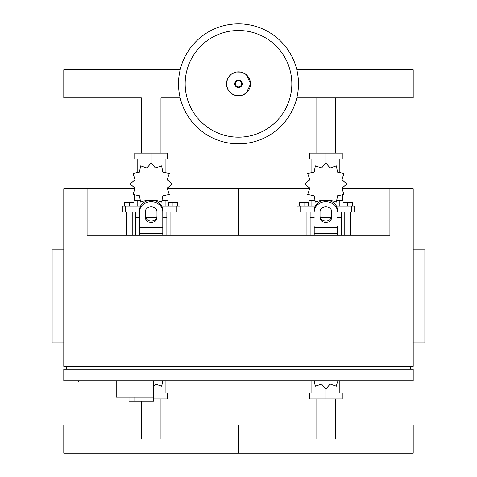 <?xml version="1.0" encoding="UTF-8"?>
<svg xmlns="http://www.w3.org/2000/svg" width="477" height="477" viewBox="0 0 477 477"><rect width="100%" height="100%" fill="white"/><g stroke="black" fill="none" stroke-linecap="round" stroke-linejoin="round"><path stroke-width="0.72" d="M116.203 380.849L116.203 393.078L167.534 393.078L167.534 398.903L153.475 398.903M153.475 380.849L153.475 401.229L153.141 401.229L153.141 397.156L116.203 397.156L116.203 393.078L153.475 393.078M134.836 397.156L134.836 401.229L153.141 401.229M116.203 397.156L129.011 397.156L129.011 401.229L134.836 401.229M78.347 380.849L78.347 382.011L92.908 382.011L92.908 380.849M389.918 188.665L413.213 188.665L413.213 366.288L63.787 366.288L63.787 188.665L87.082 188.665L87.082 235.25L389.918 235.25L389.918 188.665L342.164 188.665M63.787 249.811L52.136 249.811L52.136 342.993L63.787 342.993M413.213 249.811L424.864 249.811L424.864 342.993L413.213 342.993M63.787 380.849L413.213 380.849L413.213 369.198L63.787 369.198L63.787 380.849M66.697 369.198L66.697 366.288M410.303 369.198L410.303 366.288M335.671 97.898L335.671 153.141M316.042 97.898L316.042 153.141M180.187 97.898L160.958 97.898L160.958 153.141M180.187 69.773L63.787 69.773L63.787 97.898L141.329 97.898L141.329 153.141M316.042 439.084L316.042 398.903M335.671 439.084L335.671 398.903M141.329 439.084L141.329 401.229M160.958 439.084L160.958 398.903M298.483 83.833A59.983 59.983 0 0 1 238.5 143.821A59.983 59.983 0 0 1 178.517 83.833A59.983 59.983 0 0 1 238.5 23.85A59.983 59.983 0 0 1 298.483 83.833A59.983 59.983 0 0 0 238.5 23.85A59.983 59.983 0 0 0 178.517 83.833M238.5 30.51A53.329 53.329 0 0 1 291.829 83.833A53.329 53.329 0 0 1 238.5 137.161A53.329 53.329 0 0 1 185.171 83.833A53.329 53.329 0 0 1 238.5 30.51M296.813 97.898L413.213 97.898L413.213 69.773L296.813 69.773M344.782 235.25L344.782 211.961M350.607 235.25L350.607 211.961M343.035 206.136L343.035 202.409L347.697 202.409L347.697 206.136M347.697 202.409L352.354 202.409L352.354 206.136M301.106 235.25L301.106 211.961M306.932 235.25L306.932 211.961M299.359 206.136L299.359 202.409L304.016 202.409L304.016 206.136M304.016 202.409L308.679 202.409L308.679 206.136M329.148 200.722L330.15 200.036L336.339 202.159L337.591 195.743L344.012 194.485L341.89 188.302L346.821 184.003L341.89 179.71L344.012 173.521L337.591 172.269L336.339 165.847L330.15 167.97L325.857 163.039L321.564 167.97L315.375 165.847L314.122 172.269L307.701 173.521L309.823 179.71L304.892 184.003L309.823 188.302L307.701 194.485L314.122 195.743L315.375 202.159L321.564 200.036L322.565 200.722M342.748 195.391L342.748 200.31L337.388 200.31M331.855 200.31L329.643 200.31M325.857 163.039L325.857 158.96L309.466 158.96L309.466 153.141L342.247 153.141L342.247 158.96L325.857 158.96L325.857 153.141M311.88 200.31L311.88 206.136M339.833 200.31L339.833 206.136M339.833 172.871L339.833 158.96M311.88 172.871L311.88 158.96M309.627 178.177L309.549 180.217M322.07 200.31L319.858 200.31M314.325 200.31L308.965 200.31L308.965 195.391M331.288 217.78L320.425 217.78M314.212 217.78L310.133 217.78L310.133 235.25M331.503 217.202L320.21 217.202M314.212 217.202L310.133 217.202L310.718 217.78M337.501 211.961L354.685 211.961L354.685 206.136L336.41 206.136M320.031 211.961L331.682 211.961M315.303 206.136L297.028 206.136L297.028 211.961L314.212 211.961M341.58 211.961L341.58 217.202L337.501 217.202M341.58 235.25L341.58 217.78L337.501 217.78M170.068 235.25L170.068 211.961M175.894 235.25L175.894 211.961M168.321 206.136L168.321 202.409L172.984 202.409L172.984 206.136M172.984 202.409L177.641 202.409L177.641 206.136M126.393 235.25L126.393 211.961M132.218 235.25L132.218 211.961M124.646 206.136L124.646 202.409L129.303 202.409L129.303 206.136M129.303 202.409L133.965 202.409L133.965 206.136M154.435 200.722L155.436 200.036L161.625 202.159L162.878 195.743L169.299 194.485L167.177 188.302L172.108 184.003L167.177 179.71L169.299 173.521L162.878 172.269L161.625 165.847L155.436 167.97L151.143 163.039L146.85 167.97L140.661 165.847L139.409 172.269L132.988 173.521L135.11 179.71L130.179 184.003L135.11 188.302L132.988 194.485L139.409 195.743L140.661 202.159L146.85 200.036L147.852 200.722M168.035 195.391L168.035 200.31L162.675 200.31M157.142 200.31L154.93 200.31M151.143 163.039L151.143 158.96L134.752 158.96L134.752 153.141L167.534 153.141L167.534 158.96L151.143 158.96L151.143 153.141M137.167 200.31L137.167 206.136M165.12 200.31L165.12 206.136M165.12 172.871L165.12 158.96M137.167 172.871L137.167 158.96M134.913 178.177L134.836 180.217M147.357 200.31L145.145 200.31M139.612 200.31L134.252 200.31L134.252 195.391M156.575 217.78L145.712 217.78M139.499 217.78L135.42 217.78L135.42 235.25M156.79 217.202L145.497 217.202M139.499 217.202L135.42 217.202L135.999 217.78M162.788 211.961L179.972 211.961L179.972 206.136L161.697 206.136M145.318 211.961L156.969 211.961M140.59 206.136L122.315 206.136L122.315 211.961L139.499 211.961M166.867 211.961L166.867 217.202L162.788 217.202M166.867 235.25L166.867 217.78L162.788 217.78M314.641 380.849L314.51 382.822L315.375 386.191L321.564 384.068L325.857 388.999L330.15 384.068L336.339 386.191L337.203 382.822L337.072 380.849M325.857 388.999L325.857 393.078L342.247 393.078L342.247 398.903L309.466 398.903L309.466 393.078L325.857 393.078L325.857 398.903M311.88 380.849L311.88 393.078M339.833 380.849L339.833 393.078M153.475 386.984L155.436 384.068L161.625 386.191L162.49 382.822L162.359 380.849M165.12 380.849L165.12 393.078M413.213 453.15L238.5 453.15L238.5 425.019L238.5 453.15L63.787 453.15L63.787 425.019L413.213 425.019L413.213 453.15M337.501 226.724L337.501 235.25M314.212 235.25L314.212 226.724M320.031 211.854L320.031 217.423A5.825 5.044 180 0 0 325.857 222.461A5.825 5.044 180 0 0 331.682 217.423L331.682 211.854A5.825 5.044 180 0 0 325.857 206.809A5.825 5.044 180 0 0 320.031 211.854M331.682 215.962A5.825 5.044 0 0 1 325.857 221.006A5.825 5.044 0 0 1 320.031 215.962M337.501 211.854A11.645 10.089 180 0 0 325.857 201.765A11.645 10.089 180 0 0 314.212 211.854M314.212 210.399A11.645 10.089 -0 0 1 325.857 200.31A11.645 10.089 -0 0 1 337.501 210.399M139.499 235.25L139.499 210.399A11.645 10.089 -0 0 1 151.143 200.31A11.645 10.089 -0 0 1 162.788 210.399L162.788 235.25M145.318 211.854L145.318 217.423A5.825 5.044 180 0 0 151.143 222.461A5.825 5.044 180 0 0 156.969 217.423L156.969 211.854A5.825 5.044 180 0 0 151.143 206.809A5.825 5.044 180 0 0 145.318 211.854M156.969 215.962A5.825 5.044 0 0 1 151.143 221.006A5.825 5.044 0 0 1 145.318 215.962M139.499 210.399L139.499 226.724M162.788 211.854A11.645 10.089 180 0 0 151.143 201.765A11.645 10.089 180 0 0 139.499 211.854M167.451 188.665L238.5 188.665L238.5 235.25L238.5 188.665L309.549 188.665M87.082 188.665L134.836 188.665M250.503 83.833A12.003 12.003 0 0 1 238.5 95.841A12.003 12.003 0 0 1 226.497 83.833A12.003 12.003 0 0 1 238.5 71.83A12.003 12.003 0 0 1 250.503 83.833M242.209 83.833A3.709 3.709 0 0 1 238.5 87.541A3.709 3.709 0 0 1 234.791 83.833A3.709 3.709 0 0 1 238.5 80.13A3.709 3.709 0 0 1 242.209 83.833M241.583 83.833A3.083 3.083 0 0 1 238.5 86.915A3.083 3.083 0 0 1 235.417 83.833A3.083 3.083 0 0 1 238.5 80.75A3.083 3.083 0 0 1 241.583 83.833M351.609 211.961L351.609 206.136M336.619 206.541L336.619 206.136M315.094 206.541L315.094 206.136M300.105 211.961L300.105 206.136M176.895 211.961L176.895 206.136M161.906 206.541L161.906 206.136M140.381 206.541L140.381 206.136M125.391 211.961L125.391 206.136M337.501 233.331L314.212 233.331M337.501 227.505L314.212 227.505M162.788 233.331L139.499 233.331M162.788 227.505L139.499 227.505M226.39 83.833L227.624 89.163L231.077 93.403L236.043 95.692L241.511 95.561L246.365 93.045L250.61 83.833L246.365 74.627L241.511 72.105L236.043 71.979L231.077 74.269L227.624 78.508L226.39 83.833M342.164 178.177L342.164 180.217M342.164 187.789L342.164 190.001M309.549 187.789L309.549 190.001M310.133 211.961L310.133 217.202M341.001 217.78L341.58 217.202M167.451 178.177L167.451 180.217M167.451 187.789L167.451 190.001M134.836 187.789L134.836 190.001M135.42 211.961L135.42 217.202M166.282 217.78L166.867 217.202"/></g></svg>
